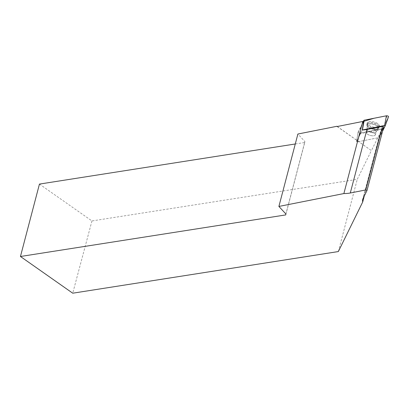 <?xml version="1.0" encoding="UTF-8"?>
<svg xmlns="http://www.w3.org/2000/svg" width="409" height="409" viewBox="0 0 409 409"><rect width="100%" height="100%" fill="white"/><g stroke="black" fill="none" stroke-linecap="round" stroke-linejoin="round"><path stroke-width="0.31" stroke-dasharray="2.04 1.53" d="M373.023 132.46A4.601 1.856 14.7 0 1 375.36 134.847A4.601 1.856 14.7 0 1 370.436 135.471A4.601 1.856 14.7 0 1 366.454 132.511A4.601 1.856 14.7 0 1 373.023 132.46M362.282 129.99L356.571 141.621L357.21 141.908L379.383 137.511L382.553 131.217M358.12 132.117L363.361 121.453L360.426 127.424L360.375 133.043L382.788 128.467A1.304 0.527 14.7 0 1 382.43 128.677L360.257 133.068A1.304 0.527 14.7 0 1 358.836 132.864A1.304 0.527 14.7 0 1 358.105 132.179A1.304 0.527 14.7 0 1 358.12 132.117L356.571 141.621M388.54 116.754L382.788 128.467L387.548 118.774L386.408 115.803M376.239 122.761A6.324 2.546 14.7 0 1 379.424 126.115A6.324 2.546 14.7 0 1 370.426 126.11A6.324 2.546 14.7 0 1 367.2 122.91A6.324 2.546 14.7 0 1 376.239 122.761M337.297 126.509L371.433 150.619L381.633 129.852A26.636 10.731 14.7 0 1 381.541 129.448L379.22 137.557L357.435 141.877L357.548 140.921L356.745 140.563L356.628 141.514L362.277 130.006M39.448 184.086L91.953 220.947L357.246 179.362L371.433 150.471M285.743 214.914L304.741 142.501L295.278 143.983M304.741 142.501L304.884 141.57L297.89 134.024M363.591 121.447L358.008 132.807A1.237 0.501 -165.3 0 0 357.993 132.869A1.237 0.501 -165.3 0 0 358.688 133.518A1.237 0.501 -165.3 0 0 360.032 133.712L381.541 129.448M377.706 124.397A6.232 2.51 14.7 0 1 379.169 126.734A6.232 2.51 14.7 0 1 372.517 127.536A6.232 2.51 14.7 0 1 367.118 123.574A6.232 2.51 14.7 0 1 371.265 122.245A6.232 2.51 14.7 0 1 377.706 124.397M358.008 132.807L356.745 140.563L357.993 132.869M364.266 196.049L381.633 129.852M338.355 251.561L357.246 179.362M383.673 126.943L379.649 135.139A26.636 10.731 -165.3 0 0 379.342 135.962A26.636 10.731 -165.3 0 0 379.22 137.557M374.266 133.165A4.601 1.856 -165.3 0 0 369.547 131.58A4.601 1.856 -165.3 0 0 366.449 132.526A4.601 1.856 -165.3 0 0 370.431 135.486A4.601 1.856 -165.3 0 0 375.355 134.863A4.601 1.856 -165.3 0 0 374.266 133.165M356.628 141.514L357.435 141.877M91.953 220.947L72.73 293.197M285.891 213.984L304.884 141.57M337.134 126.539L371.433 150.619M379.491 137.45L382.788 128.467M357.21 141.908L360.257 133.068M382.43 128.677L379.383 137.511M370.068 127.664A6.196 2.495 -165.3 0 0 378.887 127.664A6.196 2.495 -165.3 0 0 373.55 123.605A6.196 2.495 -165.3 0 0 366.904 124.525A6.196 2.495 -165.3 0 0 370.068 127.664M370.007 128.288A5.936 2.393 14.7 0 1 367.062 125.931A5.936 2.393 14.7 0 1 373.34 124.402A5.936 2.393 14.7 0 1 378.059 128.82A5.936 2.393 14.7 0 1 370.007 128.288M369.578 131.903A4.601 1.856 -165.3 0 0 376.147 131.851A4.601 1.856 -165.3 0 0 373.811 129.464A4.601 1.856 -165.3 0 0 367.241 129.515A4.601 1.856 -165.3 0 0 369.578 131.903M360.032 133.712L357.548 140.921M377.441 125.292A6.186 2.49 14.7 0 1 378.892 127.618A6.186 2.49 14.7 0 1 372.287 128.411A6.186 2.49 14.7 0 1 366.929 124.479A6.186 2.49 14.7 0 1 371.045 123.16A6.186 2.49 14.7 0 1 377.441 125.292M379.649 135.139L362.982 198.656M377.057 126.049A5.925 2.388 -165.3 0 0 370.211 123.973A5.925 2.388 -165.3 0 0 367.067 125.946A5.925 2.388 -165.3 0 0 368.402 127.409A5.925 2.388 -165.3 0 0 378.049 128.825A5.925 2.388 -165.3 0 0 377.057 126.049M375.058 130.154A4.601 1.856 -165.3 0 0 370.334 128.569A4.601 1.856 -165.3 0 0 367.241 129.515A4.601 1.856 -165.3 0 0 371.224 132.475A4.601 1.856 -165.3 0 0 376.147 131.851A4.601 1.856 -165.3 0 0 375.058 130.154M356.566 141.637L358.105 132.179M375.36 134.847L376.147 131.851L378.887 127.664L379.424 126.115M366.454 132.511L367.241 129.515L366.904 124.525L367.2 122.91M375.355 134.863L376.147 131.851L379.169 126.734M366.449 132.526L367.241 129.515L367.118 123.574M379.342 135.962L362.676 199.48M356.735 140.589L356.617 141.54"/><path stroke-width="0.61" d="M382.553 131.217L385.242 125.737L384.603 125.451L362.282 129.99M385.242 125.737L388.55 116.734A1.304 0.527 14.7 0 1 388.54 116.754L385.247 125.721M384.603 125.451L386.408 115.803L374.056 118.252L363.361 121.453L363.872 120.404A1.304 0.527 14.7 0 1 364.235 120.195L386.408 115.803A1.304 0.527 14.7 0 1 387.87 116.028A1.304 0.527 14.7 0 1 388.55 116.734M364.266 196.049L362.717 201.954A26.636 10.731 -165.3 0 1 362.676 199.48A26.636 10.731 -165.3 0 1 362.982 198.656L367.011 190.466L383.673 126.943L382.466 126.407L366.955 129.479A26.636 10.731 -165.3 0 1 362.277 130.006L363.591 121.447A26.636 10.731 14.7 0 1 362.793 121.453L337.134 126.539L336.97 126.279L337.297 126.509M295.278 143.983L39.448 184.086L20.45 256.494L285.743 214.914L285.891 213.984L278.892 206.438L343.877 193.559A26.636 10.731 -165.3 0 0 350.288 193.002L366.955 129.479M336.97 126.279L297.89 134.024L278.892 206.438M362.793 121.453L343.877 193.559M362.717 201.954L338.355 251.561L72.73 293.197L20.45 256.494M382.466 126.407L365.799 189.924L350.288 193.002M365.799 189.924L367.011 190.466M362.323 129.909L363.872 120.404M364.235 120.195L362.43 129.847"/></g></svg>

